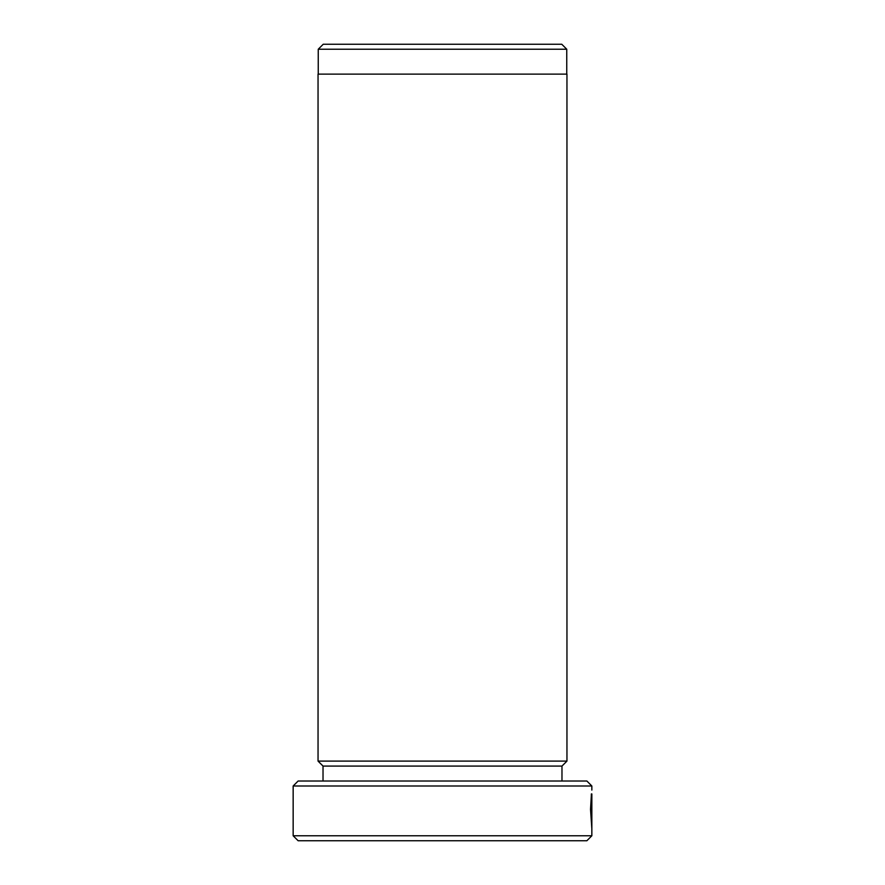 <?xml version="1.0" encoding="UTF-8"?>
<svg xmlns="http://www.w3.org/2000/svg" width="885" height="885" viewBox="0 0 885 885"><rect width="100%" height="100%" fill="white"/><g stroke="black" fill="none" stroke-linecap="round" stroke-linejoin="round"><path stroke-width="1.33" d="M591.357 793.933L591.003 809.377L591.711 823.681L591.822 801.655L591.822 828.57L590.538 809.377L591.423 793.933M293.156 785.991L298.134 781.012L586.866 781.012L591.844 785.991L293.156 785.991L293.156 835.772L591.844 835.772L586.866 840.75L298.134 840.75L293.156 835.772M323.224 44.25L561.776 44.25L566.754 49.228L318.246 49.228L323.224 44.25M566.754 74.119L566.754 49.228M318.246 74.119L318.246 49.228M561.975 766.078L323.025 766.078L318.047 761.1L566.953 761.1L561.975 766.078L561.975 781.012M323.025 766.078L323.025 781.012M591.844 793.945L591.844 835.772M591.844 785.991L591.844 790.084M318.047 761.1L318.047 74.119L566.953 74.119L566.953 761.1"/></g></svg>
